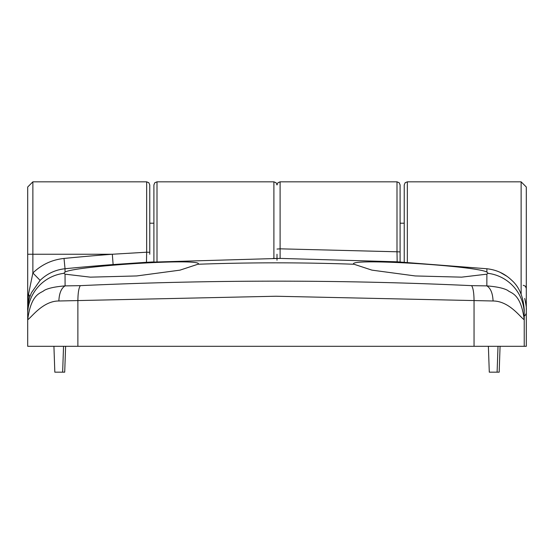 <?xml version="1.0" encoding="UTF-8"?>
<svg xmlns="http://www.w3.org/2000/svg" width="554" height="554" viewBox="0 0 554 554"><rect width="100%" height="100%" fill="white"/><g stroke="black" fill="none" stroke-linecap="round" stroke-linejoin="round"><path stroke-width="0.83" d="M277 260.228L277 254.244M153.901 261.897L153.901 184.932L154.829 182.723L157.004 181.83L157.004 261.723M404.233 262.257L404.233 184.932L405.161 182.723L407.342 181.83L407.342 262.444M526.3 281.141L526.3 187.003L526.3 346.305L524.229 346.305L524.229 309.921L524.229 346.305L27.7 346.305L27.7 187.003L32.873 181.83L32.873 272.983C41.598 264.583 51.979 259.736 64.022 258.448A2167.13 2167.13 0 0 1 112.33 254.244L146.658 252.208L146.658 181.83L148.839 182.723L149.767 184.932L149.767 252.292L146.658 252.208L146.478 262.291L113.113 264.556A2156.784 2156.784 0 0 0 65.033 268.738L65.033 272.104C75.019 265.955 202.535 257.908 198.38 264.092L180.008 270.137L136.713 275.947L90.33 277.152L65.04 274.161L65.088 285.885L80.33 285.649C211.441 279.652 341.866 279.652 471.606 285.649L486.841 285.885L486.89 274.161L488.026 273.177L486.897 272.104L486.897 268.759L397.17 261.807L280.109 258.399L146.478 262.291A3.102 3.102 180 0 1 146.962 262.298M524.686 298.468C526.058 304.624 526.591 308.433 526.3 309.901L526.3 346.305M498.011 346.305L497.104 372.17L499.175 372.17L500.075 346.305M65.614 346.305L64.707 372.17L62.644 372.17L63.544 346.305M400.099 251.897L396.996 251.786L396.996 181.83L399.171 182.723L400.099 184.932L400.099 262.014M486.89 274.161L461.62 277.152L415.237 275.947L371.914 270.13L353.549 264.092C349.29 257.908 476.959 265.955 486.897 272.104M65.033 272.104L63.904 273.177L65.04 274.161M149.767 252.292L149.767 254.244M493.074 300.988C492.7 293.225 490.622 288.191 486.841 285.885C496.765 286.681 503.724 288.191 507.727 290.414C510.712 293.35 520.774 292.865 524.229 319.706C520.795 317.92 509.424 301.023 493.074 300.988L275.968 296.238L58.856 300.988C42.686 300.898 30.927 318.086 27.7 319.706C31.156 292.865 41.218 293.35 44.202 290.414C48.205 288.191 55.165 286.681 65.088 285.885C61.307 288.184 59.23 293.225 58.856 300.988M396.996 181.83L280.102 181.83L280.102 248.829L396.996 251.786L397.17 261.807A3.102 3.102 180 0 1 397.661 261.876M277 249.065L280.102 248.829L280.109 258.399A3.102 3.102 180 0 0 279.555 258.455M474.051 346.305L474.051 300.78C473.975 292.976 473.158 287.935 471.606 285.649M80.33 285.649C78.772 287.935 77.962 292.976 77.879 300.78L77.879 346.305M27.7 312.47L27.7 346.305M31.453 292.685L29.611 297.463A41.377 41.377 0 0 0 27.7 309.901L28.496 294.354L32.873 272.983L40.117 280.372L31.453 292.685L29.611 297.463A10.346 4.453 17.5 0 0 28.496 294.354M524.229 309.921C523.343 296.764 519.195 286.91 511.806 280.359C504.895 273.697 496.599 269.826 486.897 268.759L487.312 268.801M64.022 258.448L65.033 268.738C55.4 269.777 47.09 273.655 40.117 280.372M280.109 258.455L272.949 258.448M152.98 261.945L146.478 262.326M486.897 268.759L397.17 261.848M62.644 372.17L54.825 372.17L53.925 346.305M497.104 372.17L489.293 372.17L488.386 346.305M273.898 258.448L273.898 181.83L276.072 182.723L277 184.932L277.928 182.723L280.102 181.83M521.127 294.202L521.127 181.83L526.3 187.003M524.229 316.057A5.173 4.48 0 0 0 526.3 312.47M198.36 264.237A2152.352 2152.352 0 0 1 353.57 264.237M27.7 254.244L112.33 254.244L113.113 264.556M27.7 314.236A41.377 41.231 0 0 1 63.925 273.323M488.005 273.323A41.377 41.231 -0 0 1 524.229 314.236M157.004 181.83L273.898 181.83M407.342 181.83L521.127 181.83M523.198 285.275L525.372 286.169L526.3 288.378M146.658 181.83L32.873 181.83M27.7 309.901C27.409 308.433 27.942 304.624 29.314 298.468M500.075 272.312L507.09 276.391M404.233 223.207L400.099 223.207M153.901 223.207L149.767 223.207"/></g></svg>
